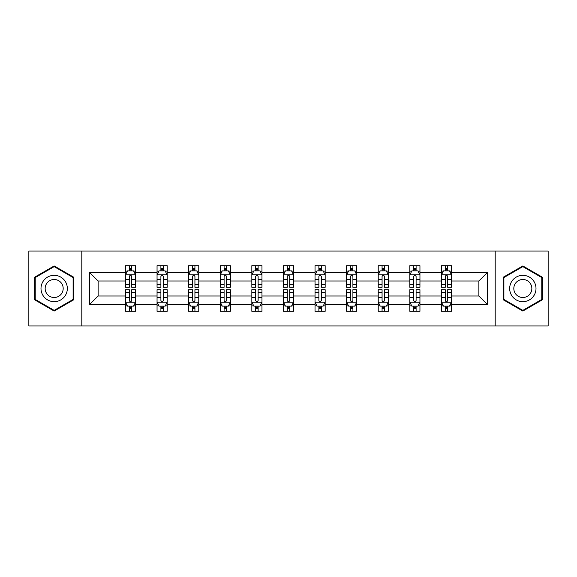 <?xml version="1.0" encoding="UTF-8"?>
<svg xmlns="http://www.w3.org/2000/svg" width="577" height="577" viewBox="0 0 577 577"><rect width="100%" height="100%" fill="white"/><g stroke="black" fill="none" stroke-linecap="round" stroke-linejoin="round"><path stroke-width="0.87" d="M495.189 325.969L548.15 325.969L548.15 251.031L495.189 251.031L495.189 325.969L81.811 325.969L81.811 251.031L28.85 251.031L28.85 325.969L81.811 325.969M451.539 304.497L451.539 295.994L478.881 295.994L487.392 304.497L451.539 304.497L451.539 311.284L447.694 311.284L447.694 306.12M495.189 251.031L81.811 251.031M441.412 304.497L419.948 304.497L419.948 295.994L441.412 295.994L441.412 311.284L451.539 311.284L451.539 305.875L449.634 305.875M419.948 304.497L419.948 311.284L416.096 311.284L416.096 306.12M409.821 304.497L388.35 304.497L388.35 295.994L409.821 295.994L409.821 311.284L419.948 311.284L419.948 305.875L418.044 305.875M388.35 304.497L388.35 311.284L384.498 311.284L384.498 306.12M378.223 304.497L356.752 304.497L356.752 295.994L378.223 295.994L378.223 311.284L388.35 311.284L388.35 305.875L386.446 305.875M356.752 304.497L356.752 311.284L352.908 311.284L352.908 306.12M346.626 304.497L325.161 304.497L325.161 295.994L346.626 295.994L346.626 311.284L356.752 311.284L356.752 305.875L354.848 305.875M325.161 304.497L325.161 311.284L321.31 311.284L321.31 306.12M315.035 304.497L293.563 304.497L293.563 295.994L315.035 295.994L315.035 311.284L325.161 311.284L325.161 305.875L323.257 305.875M293.563 304.497L293.563 311.284L289.712 311.284L289.712 306.12M283.437 304.497L261.965 304.497L261.965 295.994L283.437 295.994L283.437 311.284L293.563 311.284L293.563 305.875L291.659 305.875M261.965 304.497L261.965 311.284L258.121 311.284L258.121 306.12M251.839 304.497L230.374 304.497L230.374 295.994L251.839 295.994L251.839 311.284L261.965 311.284L261.965 305.875L260.061 305.875M230.374 304.497L230.374 311.284L226.523 311.284L226.523 306.12M220.248 304.497L198.776 304.497L198.776 295.994L220.248 295.994L220.248 311.284L230.374 311.284L230.374 305.875L228.47 305.875M198.776 304.497L198.776 311.284L194.932 311.284L194.932 306.12M188.65 304.497L167.179 304.497L167.179 295.994L188.65 295.994L188.65 311.284L198.776 311.284L198.776 305.875L196.872 305.875M167.179 304.497L167.179 311.284L163.334 311.284L163.334 306.12M157.052 304.497L135.588 304.497L135.588 295.994L157.052 295.994L157.052 311.284L167.179 311.284L167.179 305.875L165.274 305.875M135.588 304.497L135.588 311.284L131.736 311.284L131.736 306.12M125.461 304.497L89.608 304.497L89.608 272.503L125.461 272.503L125.461 281.006L98.119 281.006L98.119 295.994L125.461 295.994L125.461 311.284L135.588 311.284L135.588 305.875L133.684 305.875M127.366 271.125L125.461 271.125L125.461 265.716L125.461 272.503M129.306 270.88L129.306 265.716L125.461 265.716L135.588 265.716L135.588 272.503L157.052 272.503L157.052 265.716L167.179 265.716L167.179 272.503L188.65 272.503L188.65 265.716L198.776 265.716L198.776 272.503L220.248 272.503L220.248 265.716L230.374 265.716L230.374 272.503L251.839 272.503L251.839 265.716L261.965 265.716L261.965 272.503L283.437 272.503L283.437 265.716L293.563 265.716L293.563 272.503L315.035 272.503L315.035 265.716L325.161 265.716L325.161 272.503L346.626 272.503L346.626 265.716L356.752 265.716L356.752 272.503L378.223 272.503L378.223 265.716L388.35 265.716L388.35 272.503L409.821 272.503L409.821 265.716L419.948 265.716L419.948 272.503L441.412 272.503L441.412 265.716L451.539 265.716L451.539 272.503L487.392 272.503L487.392 304.497M441.412 272.503L441.412 281.006L419.948 281.006L419.948 272.503M409.821 272.503L409.821 281.006L388.35 281.006L388.35 272.503M378.223 272.503L378.223 281.006L356.752 281.006L356.752 272.503M346.626 272.503L346.626 281.006L325.161 281.006L325.161 272.503M315.035 272.503L315.035 281.006L293.563 281.006L293.563 272.503M283.437 272.503L283.437 281.006L261.965 281.006L261.965 272.503M251.839 272.503L251.839 281.006L230.374 281.006L230.374 272.503M220.248 272.503L220.248 281.006L198.776 281.006L198.776 272.503M188.65 272.503L188.65 281.006L167.179 281.006L167.179 272.503M157.052 272.503L157.052 281.006L135.588 281.006L135.588 272.503M89.608 272.503L98.119 281.006M478.881 295.994L478.881 281.006L451.539 281.006L451.539 272.503M445.264 270.779L447.694 270.779M413.666 270.779L416.096 270.779M382.068 270.779L384.498 270.779M350.477 270.779L352.908 270.779M318.879 270.779L321.31 270.779M287.288 270.779L289.712 270.779M255.69 270.779L258.121 270.779M224.092 270.779L226.523 270.779M192.502 270.779L194.932 270.779M160.904 270.779L163.334 270.779M129.306 270.779L131.736 270.779M129.306 306.221L131.736 306.221M160.904 306.221L163.334 306.221M192.502 306.221L194.932 306.221M224.092 306.221L226.523 306.221M255.69 306.221L258.121 306.221M287.288 306.221L289.712 306.221M318.879 306.221L321.31 306.221M350.477 306.221L352.908 306.221M382.068 306.221L384.498 306.221M413.666 306.221L416.096 306.221M445.264 306.221L447.694 306.221M98.119 295.994L89.608 304.497M487.392 272.503L478.881 281.006M73.712 277.212L54.166 265.932L34.62 277.212L34.62 299.788L54.166 311.068L73.712 299.788L73.712 277.212M503.288 277.212L503.288 299.788L522.834 311.068L542.38 299.788L542.38 277.212L522.834 265.932L503.288 277.212M131.736 268.348L129.306 268.348M125.461 284.742L125.461 287.288L129.306 287.288L129.306 284.742L125.461 284.742L125.461 281.006M135.588 281.006L135.588 287.288L131.736 287.288L131.736 276.448C130.929 274.89 130.121 274.89 129.306 276.448L129.306 284.742M133.684 271.125L135.588 271.125L135.588 265.716L131.736 265.716L131.736 270.88M135.588 274.933L133.561 270.88L127.488 270.88L125.461 274.933M129.306 308.652L131.736 308.652M135.588 292.258L135.588 289.712L131.736 289.712L131.736 292.258L135.588 292.258L135.588 295.994M125.461 295.994L125.461 289.712L129.306 289.712L129.306 300.552C130.113 302.11 130.929 302.11 131.736 300.552L131.736 292.258M127.366 305.875L125.461 305.875L125.461 311.284L129.306 311.284L129.306 306.12M125.461 302.067L127.488 306.12L133.561 306.12L135.588 302.067M163.334 268.348L160.904 268.348M158.956 271.125L157.052 271.125L157.052 265.716L160.904 265.716L160.904 270.88M157.052 284.742L157.052 287.288L160.904 287.288L160.904 284.742L157.052 284.742L157.052 281.006M167.179 281.006L167.179 287.288L163.334 287.288L163.334 276.448C162.526 274.89 161.711 274.89 160.904 276.448L160.904 284.742M165.274 271.125L167.179 271.125L167.179 265.716L163.334 265.716L163.334 270.88M167.179 274.933L165.159 270.88L159.079 270.88L157.052 274.933M194.932 268.348L192.502 268.348M190.554 271.125L188.65 271.125L188.65 265.716L192.502 265.716L192.502 270.88M188.65 284.742L188.65 287.288L192.502 287.288L192.502 284.742L188.65 284.742L188.65 281.006M198.776 281.006L198.776 287.288L194.932 287.288L194.932 276.448C194.117 274.89 193.309 274.89 192.502 276.448L192.502 284.742M196.872 271.125L198.776 271.125L198.776 265.716L194.932 265.716L194.932 270.88M198.776 274.933L196.75 270.88L190.677 270.88L188.65 274.933M160.904 308.652L163.334 308.652M167.179 292.258L167.179 289.712L163.334 289.712L163.334 292.258L167.179 292.258L167.179 295.994M157.052 295.994L157.052 289.712L160.904 289.712L160.904 300.552C161.711 302.11 162.519 302.11 163.334 300.552L163.334 292.258M158.956 305.875L157.052 305.875L157.052 311.284L160.904 311.284L160.904 306.12M157.052 302.067L159.079 306.12L165.159 306.12L167.179 302.067M192.502 308.652L194.932 308.652M198.776 292.258L198.776 289.712L194.932 289.712L194.932 292.258L198.776 292.258L198.776 295.994M188.65 295.994L188.65 289.712L192.502 289.712L192.502 300.552C193.309 302.11 194.117 302.11 194.932 300.552L194.932 292.258M190.554 305.875L188.65 305.875L188.65 311.284L192.502 311.284L192.502 306.12M188.65 302.067L190.677 306.12L196.75 306.12L198.776 302.067M42.763 281.915A13.163 13.163 0 0 0 47.588 299.903A13.163 13.163 0 0 0 65.569 295.085A13.163 13.163 0 0 0 60.751 277.097A13.163 13.163 0 0 0 42.763 281.915M46.362 283.992A9.016 9.016 0 0 0 49.658 296.304A9.016 9.016 0 0 0 61.97 293.008A9.016 9.016 0 0 0 58.674 280.696A9.016 9.016 0 0 0 46.362 283.992M73.106 277.566L73.106 299.434L54.166 310.368L35.233 299.434L35.233 277.566L54.166 266.632L73.106 277.566M511.431 281.915A13.163 13.163 0 0 0 516.249 299.903A13.163 13.163 0 0 0 534.237 295.085A13.163 13.163 0 0 0 529.412 277.097A13.163 13.163 0 0 0 511.431 281.915M515.03 283.992A9.016 9.016 0 0 0 518.326 296.304A9.016 9.016 0 0 0 530.638 293.008A9.016 9.016 0 0 0 527.342 280.696A9.016 9.016 0 0 0 515.03 283.992M541.767 277.566L541.767 299.434L522.834 310.368L503.894 299.434L503.894 277.566L522.834 266.632L541.767 277.566M226.523 268.348L224.092 268.348M222.152 271.125L220.248 271.125L220.248 265.716L224.092 265.716L224.092 270.88M220.248 284.742L220.248 287.288L224.092 287.288L224.092 284.742L220.248 284.742L220.248 281.006M230.374 281.006L230.374 287.288L226.523 287.288L226.523 276.448C225.715 274.89 224.907 274.89 224.092 276.448L224.092 284.742M228.47 271.125L230.374 271.125L230.374 265.716L226.523 265.716L226.523 270.88M230.374 274.933L228.348 270.88L222.268 270.88L220.248 274.933M224.092 308.652L226.523 308.652M230.374 292.258L230.374 289.712L226.523 289.712L226.523 292.258L230.374 292.258L230.374 295.994M220.248 295.994L220.248 289.712L224.092 289.712L224.092 300.552C224.9 302.11 225.715 302.11 226.523 300.552L226.523 292.258M222.152 305.875L220.248 305.875L220.248 311.284L224.092 311.284L224.092 306.12M220.248 302.067L222.268 306.12L228.348 306.12L230.374 302.067M258.121 268.348L255.69 268.348M253.743 271.125L251.839 271.125L251.839 265.716L255.69 265.716L255.69 270.88M251.839 284.742L251.839 287.288L255.69 287.288L255.69 284.742L251.839 284.742L251.839 281.006M261.965 281.006L261.965 287.288L258.121 287.288L258.121 276.448C257.313 274.89 256.498 274.89 255.69 276.448L255.69 284.742M260.061 271.125L261.965 271.125L261.965 265.716L258.121 265.716L258.121 270.88M261.965 274.933L259.946 270.88L253.866 270.88L251.839 274.933M255.69 308.652L258.121 308.652M261.965 292.258L261.965 289.712L258.121 289.712L258.121 292.258L261.965 292.258L261.965 295.994M251.839 295.994L251.839 289.712L255.69 289.712L255.69 300.552C256.498 302.11 257.306 302.11 258.121 300.552L258.121 292.258M253.743 305.875L251.839 305.875L251.839 311.284L255.69 311.284L255.69 306.12M251.839 302.067L253.866 306.12L259.946 306.12L261.965 302.067M289.712 268.348L287.288 268.348M285.341 271.125L283.437 271.125L283.437 265.716L287.288 265.716L287.288 270.88M283.437 284.742L283.437 287.288L287.288 287.288L287.288 284.742L283.437 284.742L283.437 281.006M293.563 281.006L293.563 287.288L289.712 287.288L289.712 276.448C288.904 274.89 288.096 274.89 287.288 276.448L287.288 284.742M291.659 271.125L293.563 271.125L293.563 265.716L289.712 265.716L289.712 270.88M293.563 274.933L291.536 270.88L285.464 270.88L283.437 274.933M287.288 308.652L289.712 308.652M293.563 292.258L293.563 289.712L289.712 289.712L289.712 292.258L293.563 292.258L293.563 295.994M283.437 295.994L283.437 289.712L287.288 289.712L287.288 300.552C288.096 302.11 288.904 302.11 289.712 300.552L289.712 292.258M285.341 305.875L283.437 305.875L283.437 311.284L287.288 311.284L287.288 306.12M283.437 302.067L285.464 306.12L291.536 306.12L293.563 302.067M321.31 268.348L318.879 268.348M316.939 271.125L315.035 271.125L315.035 265.716L318.879 265.716L318.879 270.88M315.035 284.742L315.035 287.288L318.879 287.288L318.879 284.742L315.035 284.742L315.035 281.006M325.161 281.006L325.161 287.288L321.31 287.288L321.31 276.448C320.502 274.89 319.694 274.89 318.879 276.448L318.879 284.742M323.257 271.125L325.161 271.125L325.161 265.716L321.31 265.716L321.31 270.88M325.161 274.933L323.134 270.88L317.054 270.88L315.035 274.933M318.879 308.652L321.31 308.652M325.161 292.258L325.161 289.712L321.31 289.712L321.31 292.258L325.161 292.258L325.161 295.994M315.035 295.994L315.035 289.712L318.879 289.712L318.879 300.552C319.687 302.11 320.502 302.11 321.31 300.552L321.31 292.258M316.939 305.875L315.035 305.875L315.035 311.284L318.879 311.284L318.879 306.12M315.035 302.067L317.054 306.12L323.134 306.12L325.161 302.067M352.908 268.348L350.477 268.348M348.53 271.125L346.626 271.125L346.626 265.716L350.477 265.716L350.477 270.88M346.626 284.742L346.626 287.288L350.477 287.288L350.477 284.742L346.626 284.742L346.626 281.006M356.752 281.006L356.752 287.288L352.908 287.288L352.908 276.448C352.1 274.89 351.285 274.89 350.477 276.448L350.477 284.742M354.848 271.125L356.752 271.125L356.752 265.716L352.908 265.716L352.908 270.88M356.752 274.933L354.732 270.88L348.652 270.88L346.626 274.933M350.477 308.652L352.908 308.652M356.752 292.258L356.752 289.712L352.908 289.712L352.908 292.258L356.752 292.258L356.752 295.994M346.626 295.994L346.626 289.712L350.477 289.712L350.477 300.552C351.285 302.11 352.093 302.11 352.908 300.552L352.908 292.258M348.53 305.875L346.626 305.875L346.626 311.284L350.477 311.284L350.477 306.12M346.626 302.067L348.652 306.12L354.732 306.12L356.752 302.067M384.498 268.348L382.068 268.348M380.128 271.125L378.223 271.125L378.223 265.716L382.068 265.716L382.068 270.88M378.223 284.742L378.223 287.288L382.068 287.288L382.068 284.742L378.223 284.742L378.223 281.006M388.35 281.006L388.35 287.288L384.498 287.288L384.498 276.448C383.691 274.89 382.883 274.89 382.068 276.448L382.068 284.742M386.446 271.125L388.35 271.125L388.35 265.716L384.498 265.716L384.498 270.88M388.35 274.933L386.323 270.88L380.25 270.88L378.223 274.933M382.068 308.652L384.498 308.652M388.35 292.258L388.35 289.712L384.498 289.712L384.498 292.258L388.35 292.258L388.35 295.994M378.223 295.994L378.223 289.712L382.068 289.712L382.068 300.552C382.883 302.11 383.691 302.11 384.498 300.552L384.498 292.258M380.128 305.875L378.223 305.875L378.223 311.284L382.068 311.284L382.068 306.12M378.223 302.067L380.25 306.12L386.323 306.12L388.35 302.067M416.096 268.348L413.666 268.348M411.726 271.125L409.821 271.125L409.821 265.716L413.666 265.716L413.666 270.88M409.821 284.742L409.821 287.288L413.666 287.288L413.666 284.742L409.821 284.742L409.821 281.006M419.948 281.006L419.948 287.288L416.096 287.288L416.096 276.448C415.289 274.89 414.481 274.89 413.666 276.448L413.666 284.742M418.044 271.125L419.948 271.125L419.948 265.716L416.096 265.716L416.096 270.88M419.948 274.933L417.921 270.88L411.841 270.88L409.821 274.933M413.666 308.652L416.096 308.652M419.948 292.258L419.948 289.712L416.096 289.712L416.096 292.258L419.948 292.258L419.948 295.994M409.821 295.994L409.821 289.712L413.666 289.712L413.666 300.552C414.474 302.11 415.289 302.11 416.096 300.552L416.096 292.258M411.726 305.875L409.821 305.875L409.821 311.284L413.666 311.284L413.666 306.12M409.821 302.067L411.841 306.12L417.921 306.12L419.948 302.067M447.694 268.348L445.264 268.348M443.316 271.125L441.412 271.125L441.412 265.716L445.264 265.716L445.264 270.88M441.412 284.742L441.412 287.288L445.264 287.288L445.264 284.742L441.412 284.742L441.412 281.006M451.539 281.006L451.539 287.288L447.694 287.288L447.694 276.448C446.886 274.89 446.071 274.89 445.264 276.448L445.264 284.742M449.634 271.125L451.539 271.125L451.539 265.716L447.694 265.716L447.694 270.88M451.539 274.933L449.512 270.88L443.439 270.88L441.412 274.933M445.264 308.652L447.694 308.652M451.539 292.258L451.539 289.712L447.694 289.712L447.694 292.258L451.539 292.258L451.539 295.994M441.412 295.994L441.412 289.712L445.264 289.712L445.264 300.552C446.071 302.11 446.879 302.11 447.694 300.552L447.694 292.258M443.316 305.875L441.412 305.875L441.412 311.284L445.264 311.284L445.264 306.12M441.412 302.067L443.439 306.12L449.512 306.12L451.539 302.067M135.537 274.832L125.512 274.832M135.588 284.742L131.736 284.742M129.306 279.318L125.461 279.318M135.588 279.318L131.736 279.318M131.736 269.639L129.306 269.639M125.512 302.168L135.537 302.168M125.461 292.258L129.306 292.258M131.736 297.682L135.588 297.682M125.461 297.682L129.306 297.682M129.306 307.361L131.736 307.361M167.128 274.832L157.103 274.832M167.179 284.742L163.334 284.742M160.904 279.318L157.052 279.318M167.179 279.318L163.334 279.318M163.334 269.639L160.904 269.639M198.726 274.832L188.701 274.832M198.776 284.742L194.932 284.742M192.502 279.318L188.65 279.318M198.776 279.318L194.932 279.318M194.932 269.639L192.502 269.639M157.103 302.168L167.128 302.168M157.052 292.258L160.904 292.258M163.334 297.682L167.179 297.682M157.052 297.682L160.904 297.682M160.904 307.361L163.334 307.361M188.701 302.168L198.726 302.168M188.65 292.258L192.502 292.258M194.932 297.682L198.776 297.682M188.65 297.682L192.502 297.682M192.502 307.361L194.932 307.361M230.324 274.832L220.299 274.832M230.374 284.742L226.523 284.742M224.092 279.318L220.248 279.318M230.374 279.318L226.523 279.318M226.523 269.639L224.092 269.639M220.299 302.168L230.324 302.168M220.248 292.258L224.092 292.258M226.523 297.682L230.374 297.682M220.248 297.682L224.092 297.682M224.092 307.361L226.523 307.361M261.915 274.832L251.889 274.832M261.965 284.742L258.121 284.742M255.69 279.318L251.839 279.318M261.965 279.318L258.121 279.318M258.121 269.639L255.69 269.639M251.889 302.168L261.915 302.168M251.839 292.258L255.69 292.258M258.121 297.682L261.965 297.682M251.839 297.682L255.69 297.682M255.69 307.361L258.121 307.361M293.513 274.832L283.487 274.832M293.563 284.742L289.712 284.742M287.288 279.318L283.437 279.318M293.563 279.318L289.712 279.318M289.712 269.639L287.288 269.639M283.487 302.168L293.513 302.168M283.437 292.258L287.288 292.258M289.712 297.682L293.563 297.682M283.437 297.682L287.288 297.682M287.288 307.361L289.712 307.361M325.111 274.832L315.085 274.832M325.161 284.742L321.31 284.742M318.879 279.318L315.035 279.318M325.161 279.318L321.31 279.318M321.31 269.639L318.879 269.639M315.085 302.168L325.111 302.168M315.035 292.258L318.879 292.258M321.31 297.682L325.161 297.682M315.035 297.682L318.879 297.682M318.879 307.361L321.31 307.361M356.701 274.832L346.676 274.832M356.752 284.742L352.908 284.742M350.477 279.318L346.626 279.318M356.752 279.318L352.908 279.318M352.908 269.639L350.477 269.639M346.676 302.168L356.701 302.168M346.626 292.258L350.477 292.258M352.908 297.682L356.752 297.682M346.626 297.682L350.477 297.682M350.477 307.361L352.908 307.361M388.299 274.832L378.274 274.832M388.35 284.742L384.498 284.742M382.068 279.318L378.223 279.318M388.35 279.318L384.498 279.318M384.498 269.639L382.068 269.639M378.274 302.168L388.299 302.168M378.223 292.258L382.068 292.258M384.498 297.682L388.35 297.682M378.223 297.682L382.068 297.682M382.068 307.361L384.498 307.361M419.897 274.832L409.872 274.832M419.948 284.742L416.096 284.742M413.666 279.318L409.821 279.318M419.948 279.318L416.096 279.318M416.096 269.639L413.666 269.639M409.872 302.168L419.897 302.168M409.821 292.258L413.666 292.258M416.096 297.682L419.948 297.682M409.821 297.682L413.666 297.682M413.666 307.361L416.096 307.361M451.488 274.832L441.463 274.832M451.539 284.742L447.694 284.742M445.264 279.318L441.412 279.318M451.539 279.318L447.694 279.318M447.694 269.639L445.264 269.639M441.463 302.168L451.488 302.168M441.412 292.258L445.264 292.258M447.694 297.682L451.539 297.682M441.412 297.682L445.264 297.682M445.264 307.361L447.694 307.361"/></g></svg>
